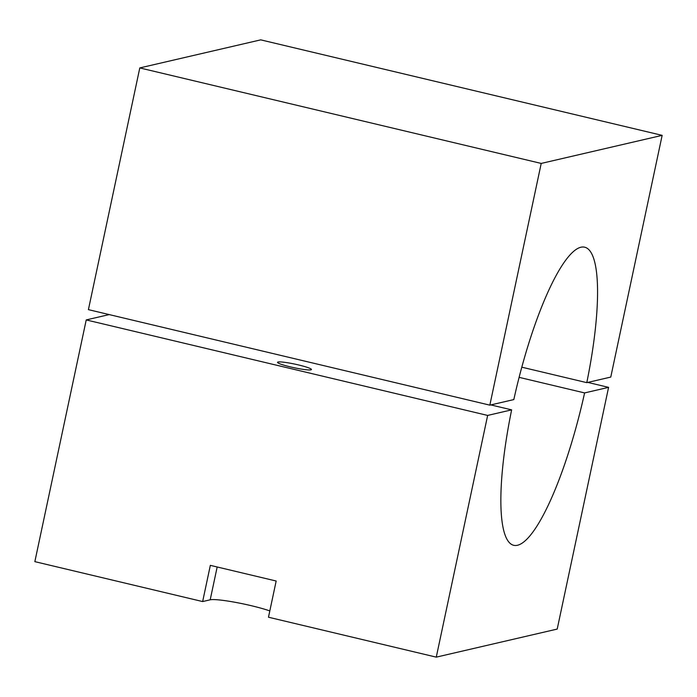 <?xml version="1.0" encoding="UTF-8"?>
<svg xmlns="http://www.w3.org/2000/svg" width="697" height="697" viewBox="0 0 697 697"><rect width="100%" height="100%" fill="white"/><g stroke="black" fill="none" stroke-linecap="round" stroke-linejoin="round"><path stroke-width="1.05" d="M298.63 364.967A17.347 1.847 -168 0 1 311.463 369.532A17.347 1.847 -168 0 1 290.361 366.883A17.347 1.847 -168 0 1 277.528 362.318A17.347 1.847 -168 0 1 298.63 364.967M217.176 566.983L210.198 599.803L202.644 601.563L34.85 561.643L86.228 319.923L487.647 415.429L436.27 657.14L557.208 629.077L608.586 387.358L587.78 382.409M202.644 601.563L210.337 565.354L276.169 581.019L268.476 617.22L436.27 657.14M210.198 599.803A34.684 3.685 -168 0 1 236.056 602.469A34.684 3.685 -168 0 1 269.817 610.921M608.586 387.358L584.6 392.925A153.218 33.752 -76.6 0 1 513.741 545.307A153.218 33.752 -76.6 0 1 511.633 409.862L487.647 415.429M109.22 314.591L86.228 319.923M511.633 409.862L490.827 404.913M584.6 392.925L519.108 377.347M489.834 405.149L541.212 163.429L139.792 67.923L88.414 309.642L489.834 405.149L513.82 399.581A153.218 33.752 -76.6 0 1 580.88 247.235A153.218 33.752 -76.6 0 1 584.67 247.2A153.218 33.752 -76.6 0 1 586.787 382.644L521.792 367.18M139.792 67.923L260.73 39.86L662.15 135.357L610.772 377.077L586.787 382.644M541.212 163.429L662.15 135.357"/></g></svg>
